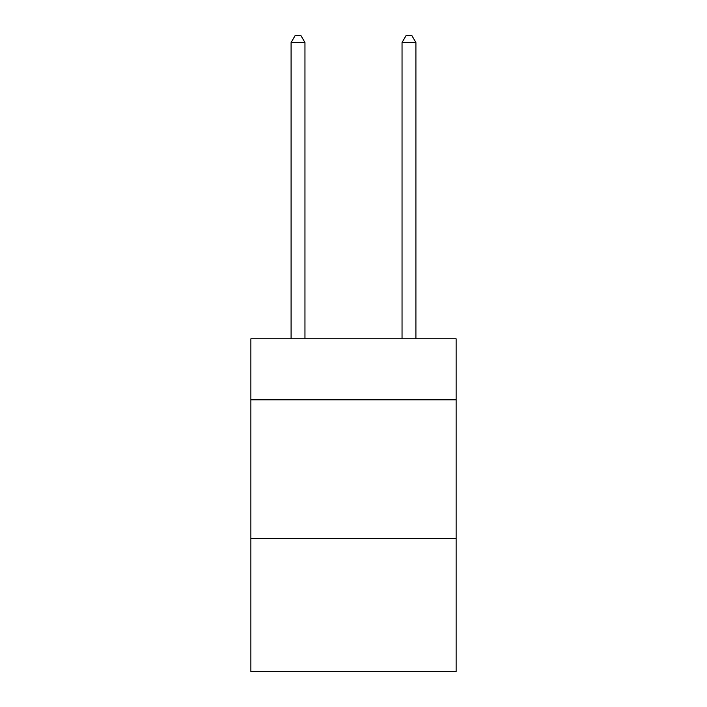 <?xml version="1.0" encoding="UTF-8"?>
<svg xmlns="http://www.w3.org/2000/svg" width="707" height="707" viewBox="0 0 707 707"><rect width="100%" height="100%" fill="white"/><g stroke="black" fill="none" stroke-linecap="round" stroke-linejoin="round"><path stroke-width="1.06" d="M456.13 399.817L456.13 338.803L250.87 338.803L250.87 399.817L456.13 399.817L456.13 671.65L250.87 671.65L250.87 399.817M456.13 538.513L250.87 538.513M304.956 338.803L304.956 42.561L291.09 42.561L291.09 338.803M291.09 42.561L295.252 35.35L300.802 35.35L304.956 42.561M415.91 338.803L415.91 42.561L402.044 42.561L402.044 338.803M402.044 42.561L406.198 35.35L411.748 35.35L415.91 42.561"/></g></svg>
